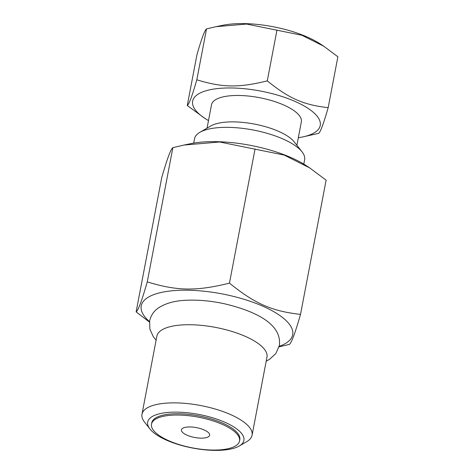 <?xml version="1.0" encoding="UTF-8"?>
<svg xmlns="http://www.w3.org/2000/svg" width="474" height="474" viewBox="0 0 474 474"><rect width="100%" height="100%" fill="white"/><g stroke="black" fill="none" stroke-linecap="round" stroke-linejoin="round"><path stroke-width="0.71" d="M141.981 414.252L156.888 336.113A56.033 19.558 10.8 0 1 162.215 329.714A56.033 19.558 10.8 0 1 167.98 327.279A56.033 19.558 10.8 0 1 221.097 328.553A56.033 19.558 10.8 0 1 264.379 349.208A56.033 19.558 10.8 0 1 266.975 357.118L252.067 435.251A56.033 19.558 -169.2 0 0 216.34 409.364A56.033 19.558 -169.2 0 0 153.072 405.418A56.033 19.558 -169.2 0 0 141.981 414.252A56.033 19.558 -169.2 0 0 144.576 422.162L149.944 428.988A48.976 17.094 10.8 0 1 157.374 414.353A48.976 17.094 10.8 0 1 220.925 420.628A48.976 17.094 10.8 0 1 239.24 446.022A48.976 17.094 10.8 0 1 192.586 448.043A48.976 17.094 10.8 0 1 149.944 428.988M239.24 446.022L246.747 441.649A56.033 19.558 -169.2 0 0 252.067 435.251M239.571 440.95L239.82 439.653A44.829 15.648 -169.2 0 0 211.238 418.939A44.829 15.648 -169.2 0 0 160.627 415.781A44.829 15.648 -169.2 0 0 151.751 422.849L151.502 424.153A44.829 15.648 -169.2 0 0 192.604 447.918A44.829 15.648 -169.2 0 0 239.571 440.95A44.829 15.648 -169.2 0 0 210.989 420.242A44.829 15.648 -169.2 0 0 160.378 417.084A44.829 15.648 -169.2 0 0 151.502 424.153M184.285 427.601A14.344 5.007 10.8 0 1 200.484 428.615A14.344 5.007 10.8 0 1 209.627 435.239A14.344 5.007 10.8 0 1 194.601 437.466A14.344 5.007 10.8 0 1 181.447 429.865A14.344 5.007 10.8 0 1 184.285 427.601M309.658 167.879L306.405 165.746A77.09 26.905 -169.2 0 0 190.678 143.669L183.983 145.05L219.646 141.999L284.145 155.069L309.658 167.879L326.118 180.179L300.516 314.392C271.691 311.128 254.976 303.775 229.463 283.132C196.378 291.344 177.039 291.048 147.266 281.882C141.892 300.569 138.177 310.571 136.121 311.88L149.452 322.077M136.121 311.88L161.723 177.673C167.097 158.98 170.812 148.978 172.868 147.669L183.983 145.05M147.266 281.882L172.868 147.669M255.065 148.925L229.463 283.132M279.044 346.849L289.371 344.397C291.427 343.087 295.142 333.086 300.516 314.392M279.168 346.334A77.09 26.905 -169.2 0 0 261.618 305.665A77.09 26.905 -169.2 0 0 156.485 293.708A77.09 26.905 -169.2 0 0 149.517 321.603M323.772 46.239L320.199 43.898A64.95 22.669 -169.2 0 0 276.703 27.451A64.95 22.669 -169.2 0 0 222.703 25.3L216.055 26.668L246.622 24.056L301.902 35.26L323.772 46.239L337.879 56.785L328.174 107.663C303.467 104.867 289.14 98.562 267.277 80.87C238.914 87.909 222.336 87.654 196.817 79.792C192.213 95.813 189.025 104.387 187.266 105.512L196.971 54.634C201.574 38.613 204.762 30.04 206.522 28.914L216.055 26.668M196.817 79.792L206.522 28.914M267.277 80.87L276.982 29.992M187.266 105.512L204.94 118.399A64.95 22.669 -169.2 0 0 208.501 120.58M298.33 137.715A64.95 22.669 -169.2 0 0 302.442 136.998L318.623 133.378C320.383 132.258 323.57 123.684 328.174 107.663M302.442 136.998A64.95 22.669 -169.2 0 0 316.733 115.733A64.95 22.669 -169.2 0 0 264.427 91.826A64.95 22.669 -169.2 0 0 201.29 92.483A64.95 22.669 -169.2 0 0 204.94 118.399M296.89 145.281L301.346 121.901A45.723 15.956 -169.2 0 0 262.057 98.189A45.723 15.956 -169.2 0 0 211.517 104.766L207.055 128.146M193.706 143.107L194.541 138.734A56.033 19.558 10.8 0 1 199.868 132.335A56.033 19.558 10.8 0 1 256.481 130.67A56.033 19.558 10.8 0 1 302.033 151.822A56.033 19.558 10.8 0 1 304.628 159.732L303.793 164.105M302.033 151.822L294.194 141.856A45.729 15.962 -169.2 0 0 257.021 124.597A45.729 15.962 -169.2 0 0 210.823 125.954L199.868 132.335M156.112 340.202L153.298 336.664L149.879 329.169L149.63 320.939C150.904 315.323 153.943 310.914 158.749 307.715C165.959 303.111 175.339 300.623 186.892 300.238C198.618 299.752 211.019 300.907 224.113 303.692C257.394 311.536 282.231 324.891 279.31 345.676L275.862 353.497L269.576 359.304L266.192 361.2"/></g></svg>
